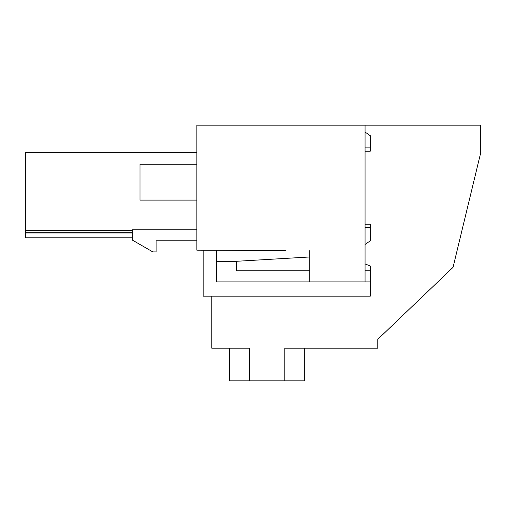 <?xml version="1.0" encoding="UTF-8"?>
<svg xmlns="http://www.w3.org/2000/svg" width="506" height="506" viewBox="0 0 506 506"><rect width="100%" height="100%" fill="white"/><g stroke="black" fill="none" stroke-linecap="round" stroke-linejoin="round"><path stroke-width="0.76" d="M285.371 250.552L196.834 250.166L196.834 125.178L480.7 125.178L480.7 152.844L453.034 267.377L377.78 339.324L377.78 348.172L284.815 348.172L284.815 380.822L229.484 380.822L229.484 348.172M249.401 380.822L249.401 348.172L211.774 348.172L211.774 296.162M309.716 250.66L309.716 281.886L365.054 281.886L365.054 125.178M304.738 348.172L304.738 380.822L284.815 380.822M132.338 233.968L25.3 233.968L25.3 152.622L196.834 152.622M132.338 230.534L25.3 230.534M132.338 232.305L25.3 232.305M132.338 237.839L25.3 237.839L25.3 233.968M196.834 164.241L139.991 164.241L139.991 200.098L196.834 200.098M156.126 240.824L196.834 240.824L156.126 240.824L156.126 251.893L152.812 251.893L132.338 240.072L132.338 229.762L196.834 229.762M365.054 244.48L370.272 240.824L370.272 227.548L365.054 227.548M365.054 132.034L370.272 135.69L370.272 147.866L365.054 147.866M203.165 250.198L203.165 296.162L370.272 296.162L370.272 281.886L365.054 281.886M309.716 281.886L216.441 281.886L216.441 250.255M365.054 263.911L370.272 265.985L370.272 281.886M309.716 270.818L236.365 270.818L236.365 261.298L216.441 261.298M370.272 270.818L365.054 270.818M309.716 256.972L236.365 261.298M370.272 147.866L370.272 151.186L365.054 151.186M370.272 227.548L370.272 224.228L365.054 224.228"/></g></svg>
